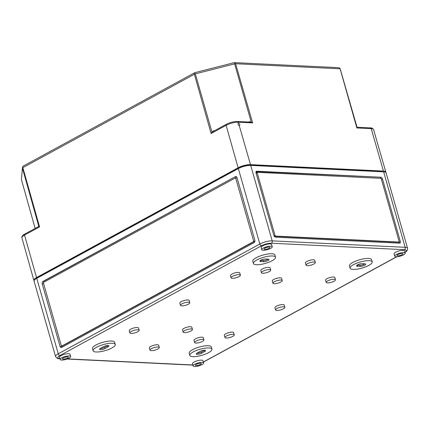 <?xml version="1.0" encoding="UTF-8"?>
<svg xmlns="http://www.w3.org/2000/svg" width="429" height="429" viewBox="0 0 429 429"><rect width="100%" height="100%" fill="white"/><g stroke="black" fill="none" stroke-linecap="round" stroke-linejoin="round"><path stroke-width="0.64" d="M251.265 122.163L252.638 122.903L235.607 63.744L235.001 63.197L234.642 63.867L251.265 122.163L237.494 121.466C233.81 121.482 230.1 122.421 226.356 124.287L212.35 131.917L211.095 133.494L226.126 125.306L238.122 167.782A9.068 2.499 164.1 0 1 250.493 164.629L383.44 171.069L371.224 128.652A1.207 0.901 -87.2 0 0 370.441 127.906L357.051 127.257M194.782 72.683L194.369 74.255L22.844 167.653L22.372 167.289L23.118 166.162L194.782 72.683L234.202 62.634L235.001 63.197M234.642 63.867L195.351 73.879L194.659 73.477M339.956 68.281L356.864 127.955L357.067 127.327L339.956 68.281L338.754 67.68L234.331 62.623M21.45 179.499L22.421 168.05L21.45 179.483M38.83 226.458L24.769 234.057A1.207 0.735 61.4 0 0 24.539 235.076L39.57 226.893L38.83 226.458L22.421 168.05M38.422 226.625L38.589 225.976L38.723 226.458M252.638 122.903L238.277 122.211L238.567 123.22C237.586 124.024 237.822 124.844 239.275 125.676L239.559 125.611C240.095 124.63 239.763 123.831 238.567 123.22L238.272 123.284M385.827 172.458A9.068 2.499 164.1 0 0 385.832 172.029A9.068 2.499 164.1 0 0 383.44 171.069M34.084 280.689A9.068 2.499 -15.9 0 1 33.853 280.33A9.068 2.499 -15.9 0 1 36.535 277.552L238.122 167.782M213.175 131.462L212.741 131.145L212.881 131.628M250.187 122.083L250.064 121.632L249.957 122.072M43.495 274.431A4.596 1.266 -15.9 0 1 44.68 273.546L231.424 171.857A4.596 1.266 -15.9 0 1 233.419 171.015M254.885 165.546A4.596 1.266 -15.9 0 1 256.821 165.39L375.589 171.139A4.596 1.266 -15.9 0 1 376.683 171.444M334.046 281.231A4.837 1.335 -15.9 0 1 329.156 282.802A4.837 1.335 -15.9 0 1 326.169 282.4A4.837 1.335 -15.9 0 1 330.459 279.794A4.837 1.335 -15.9 0 1 335.473 279.751A4.837 1.335 -15.9 0 1 334.046 281.231M325.536 280.164A4.837 1.335 -15.9 0 1 329.821 277.558A4.837 1.335 -15.9 0 1 334.834 277.515A4.837 1.335 164.1 0 0 331.848 277.113A4.837 1.335 164.1 0 0 326.962 278.684A4.837 1.335 164.1 0 0 325.536 280.164L326.169 282.4A4.837 1.335 -15.9 0 1 327.6 280.92A4.837 1.335 -15.9 0 1 332.486 279.349A4.837 1.335 -15.9 0 1 335.473 279.751A4.837 1.335 -15.9 0 1 331.188 282.357A4.837 1.335 -15.9 0 1 326.169 282.4L325.536 280.164M45.024 273.359L37.661 277.611A7.373 2.032 164.1 0 0 35.961 278.802M256.333 165.385L249.308 165.272A7.373 2.032 164.1 0 0 239.248 167.836L231.773 171.68M383.194 171.831A7.373 2.032 164.1 0 0 382.255 171.713L375.096 171.117M36.755 278.335A9.068 2.499 164.1 0 0 34.079 281.113L55.572 356.569A9.068 2.499 -15.9 0 1 58.253 353.791L259.84 244.021L238.347 168.565L36.755 278.335L58.253 353.791A1.813 1.099 61.4 0 0 59.937 355.528L261.524 245.753A7.255 2 -15.9 0 1 271.418 243.232L404.365 249.673A7.255 2 -15.9 0 1 404.901 252.209M261.524 245.753A1.813 1.099 -118.6 0 1 259.84 244.021A9.068 2.499 -15.9 0 1 272.206 240.867L405.153 247.308A9.068 2.499 -15.9 0 1 407.55 248.268L386.057 172.812A9.068 2.499 164.1 0 0 383.66 171.852L250.713 165.412A9.068 2.499 164.1 0 0 238.347 168.565M235.296 176.678L42.986 281.397A1.813 1.351 -87.2 0 0 42.203 283.767L60.033 346.364A1.813 1.351 -87.2 0 0 61.208 347.485A1.813 1.351 -87.2 0 0 61.776 347.351L254.086 242.632A1.813 1.351 -87.2 0 0 254.874 240.267L237.039 177.67A1.813 1.351 -87.2 0 0 235.864 176.544A1.813 1.351 -87.2 0 0 235.296 176.678L43.388 281.419L43.651 282.341M380.823 177.231L256.735 171.219A1.813 1.099 61.4 0 0 256.349 171.3A1.813 1.099 61.4 0 0 256.006 172.833L273.836 235.435A1.813 1.099 61.4 0 0 275.525 237.167L399.608 243.179A1.813 1.099 61.4 0 0 400 243.098A1.813 1.099 61.4 0 0 400.337 241.565L382.507 178.963A1.813 1.099 61.4 0 0 380.823 177.231L256.065 171.584M70.64 356.504L70.002 354.268A5.443 1.501 164.1 0 0 64.361 354.316A5.443 1.501 164.1 0 0 59.54 357.25L60.173 359.486A5.443 1.501 -15.9 0 1 64.999 356.553A5.443 1.501 -15.9 0 1 70.64 356.504A5.443 1.501 -15.9 0 1 69.031 358.172A5.443 1.501 -15.9 0 1 63.535 359.936A5.443 1.501 -15.9 0 1 60.173 359.486M240.396 275.145L239.757 272.908A4.837 1.335 164.1 0 0 234.743 272.951A4.837 1.335 164.1 0 0 230.459 275.557L231.092 277.794A4.837 1.335 -15.9 0 1 235.382 275.187A4.837 1.335 -15.9 0 1 240.396 275.145A4.837 1.335 -15.9 0 1 238.969 276.625A4.837 1.335 -15.9 0 1 234.078 278.196A4.837 1.335 -15.9 0 1 231.092 277.794M139.178 330.26L138.546 328.024A4.837 1.335 164.1 0 0 133.526 328.067A4.837 1.335 164.1 0 0 129.242 330.673L129.88 332.909A4.837 1.335 -15.9 0 1 134.164 330.303A4.837 1.335 -15.9 0 1 139.178 330.26A4.837 1.335 -15.9 0 1 137.752 331.74A4.837 1.335 -15.9 0 1 132.861 333.312A4.837 1.335 -15.9 0 1 129.88 332.909M275.509 257.207L274.871 254.971A11.486 3.164 164.1 0 0 262.956 255.073A11.486 3.164 164.1 0 0 252.778 261.266L253.41 263.503A11.486 3.164 -15.9 0 1 263.594 257.309A11.486 3.164 -15.9 0 1 275.509 257.207A11.486 3.164 -15.9 0 1 272.115 260.725A11.486 3.164 -15.9 0 1 260.505 264.457A11.486 3.164 -15.9 0 1 253.41 263.503M115.251 344.476L114.613 342.24A11.486 3.164 164.1 0 0 102.697 342.342A11.486 3.164 164.1 0 0 92.519 348.53L93.152 350.766A11.486 3.164 -15.9 0 1 103.335 344.578A11.486 3.164 -15.9 0 1 115.251 344.476A11.486 3.164 -15.9 0 1 111.856 347.994A11.486 3.164 -15.9 0 1 100.247 351.721A11.486 3.164 -15.9 0 1 93.152 350.766M270.731 270.093L270.098 267.857A4.837 1.335 164.1 0 0 265.079 267.9A4.837 1.335 164.1 0 0 260.794 270.506L261.427 272.742A4.837 1.335 -15.9 0 1 265.717 270.136A4.837 1.335 -15.9 0 1 270.731 270.093A4.837 1.335 -15.9 0 1 269.305 271.573A4.837 1.335 -15.9 0 1 264.414 273.144A4.837 1.335 -15.9 0 1 261.427 272.742M315.347 262.521L314.709 260.285A4.837 1.335 164.1 0 0 309.695 260.328A4.837 1.335 164.1 0 0 305.405 262.934L306.043 265.17A4.837 1.335 -15.9 0 1 310.333 262.564A4.837 1.335 -15.9 0 1 315.347 262.521A4.837 1.335 -15.9 0 1 313.921 264.001A4.837 1.335 -15.9 0 1 309.03 265.572A4.837 1.335 -15.9 0 1 306.043 265.17M282.223 280.561L281.585 278.324A4.837 1.335 164.1 0 0 276.566 278.367A4.837 1.335 164.1 0 0 272.281 280.974L272.919 283.21A4.837 1.335 -15.9 0 1 277.204 280.604A4.837 1.335 -15.9 0 1 282.223 280.561A4.837 1.335 -15.9 0 1 280.791 282.041A4.837 1.335 -15.9 0 1 275.906 283.612A4.837 1.335 -15.9 0 1 272.919 283.21M192.433 329.451L191.795 327.214A4.837 1.335 164.1 0 0 186.781 327.257A4.837 1.335 164.1 0 0 182.491 329.863L183.129 332.1A4.837 1.335 -15.9 0 1 187.414 329.493A4.837 1.335 -15.9 0 1 192.433 329.451A4.837 1.335 -15.9 0 1 191.007 330.931A4.837 1.335 -15.9 0 1 186.116 332.502A4.837 1.335 -15.9 0 1 183.129 332.1M159.304 347.49L158.671 345.254A4.837 1.335 164.1 0 0 153.652 345.297A4.837 1.335 164.1 0 0 149.367 347.903L150.005 350.139A4.837 1.335 -15.9 0 1 154.29 347.533A4.837 1.335 -15.9 0 1 159.304 347.49A4.837 1.335 -15.9 0 1 157.877 348.97A4.837 1.335 -15.9 0 1 152.992 350.541A4.837 1.335 -15.9 0 1 150.005 350.139M203.92 339.918L203.282 337.682A4.837 1.335 164.1 0 0 198.268 337.725A4.837 1.335 164.1 0 0 193.983 340.331L194.616 342.567A4.837 1.335 -15.9 0 1 198.906 339.961A4.837 1.335 -15.9 0 1 203.92 339.918A4.837 1.335 -15.9 0 1 202.493 341.398A4.837 1.335 -15.9 0 1 197.603 342.969A4.837 1.335 -15.9 0 1 194.616 342.567M234.255 334.867L233.623 332.631A4.837 1.335 164.1 0 0 228.603 332.673A4.837 1.335 164.1 0 0 224.319 335.28L224.957 337.516A4.837 1.335 -15.9 0 1 229.242 334.91A4.837 1.335 -15.9 0 1 234.255 334.867A4.837 1.335 -15.9 0 1 232.829 336.347A4.837 1.335 -15.9 0 1 227.938 337.918A4.837 1.335 -15.9 0 1 224.957 337.516M372.195 261.894L371.557 259.658A11.486 3.164 164.1 0 0 359.647 259.76A11.486 3.164 164.1 0 0 349.463 265.953L350.102 268.189A11.486 3.164 -15.9 0 1 360.28 261.996A11.486 3.164 -15.9 0 1 372.195 261.894A11.486 3.164 -15.9 0 1 368.806 265.412A11.486 3.164 -15.9 0 1 357.196 269.139A11.486 3.164 -15.9 0 1 350.102 268.189M211.937 349.158L211.299 346.922A11.486 3.164 164.1 0 0 199.388 347.023A11.486 3.164 164.1 0 0 189.205 353.217L189.843 355.453A11.486 3.164 -15.9 0 1 200.021 349.26A11.486 3.164 -15.9 0 1 211.937 349.158A11.486 3.164 -15.9 0 1 208.542 352.676A11.486 3.164 -15.9 0 1 196.938 356.408A11.486 3.164 -15.9 0 1 189.843 355.453M405.174 253.174L404.542 250.938A5.443 1.501 164.1 0 0 398.895 250.986A5.443 1.501 164.1 0 0 394.074 253.92L394.712 256.156A5.443 1.501 -15.9 0 1 399.533 253.223A5.443 1.501 -15.9 0 1 405.174 253.174A5.443 1.501 -15.9 0 1 403.571 254.842A5.443 1.501 -15.9 0 1 398.069 256.606A5.443 1.501 -15.9 0 1 394.712 256.156M203.587 362.945L202.949 360.709A5.443 1.501 164.1 0 0 197.308 360.757A5.443 1.501 164.1 0 0 192.487 363.69L193.12 365.926A5.443 1.501 -15.9 0 1 197.946 362.993A5.443 1.501 -15.9 0 1 203.587 362.945A5.443 1.501 -15.9 0 1 201.979 364.612A5.443 1.501 -15.9 0 1 196.482 366.377A5.443 1.501 -15.9 0 1 193.12 365.926M272.227 246.734L271.595 244.498A5.443 1.501 164.1 0 0 265.948 244.546A5.443 1.501 164.1 0 0 261.127 247.479L261.765 249.716A5.443 1.501 -15.9 0 1 266.586 246.782A5.443 1.501 -15.9 0 1 272.227 246.734A5.443 1.501 -15.9 0 1 270.624 248.402A5.443 1.501 -15.9 0 1 265.122 250.166A5.443 1.501 -15.9 0 1 261.765 249.716M284.867 307.309L284.229 305.073A4.837 1.335 164.1 0 0 281.242 304.67A4.837 1.335 164.1 0 0 276.356 306.242A4.837 1.335 164.1 0 0 274.925 307.722L275.563 309.958A4.837 1.335 -15.9 0 1 276.989 308.478A4.837 1.335 -15.9 0 1 281.88 306.907A4.837 1.335 -15.9 0 1 284.867 307.309A4.837 1.335 -15.9 0 1 280.577 309.915A4.837 1.335 -15.9 0 1 275.563 309.958M189.79 302.702L189.151 300.466A4.837 1.335 164.1 0 0 186.165 300.064A4.837 1.335 164.1 0 0 181.279 301.635A4.837 1.335 164.1 0 0 179.848 303.115L180.486 305.351A4.837 1.335 -15.9 0 1 181.912 303.871A4.837 1.335 -15.9 0 1 186.803 302.3A4.837 1.335 -15.9 0 1 189.79 302.702A4.837 1.335 -15.9 0 1 185.5 305.309A4.837 1.335 -15.9 0 1 180.486 305.351M63.299 359.143A3.024 0.831 164.1 0 0 66.597 358.472A3.024 0.831 164.1 0 0 68.313 357.169A3.024 0.831 164.1 0 0 65.181 357.196A3.024 0.831 164.1 0 0 62.5 358.826A3.024 0.831 164.1 0 0 63.299 359.143M268.189 259.159L265.369 259.025A3.325 0.917 164.1 0 0 261.744 259.765A3.325 0.917 164.1 0 0 259.851 261.197A3.325 0.917 164.1 0 0 260.73 261.551L263.551 261.685A3.325 0.917 164.1 0 0 267.181 260.95A3.325 0.917 164.1 0 0 269.069 259.513A3.325 0.917 164.1 0 0 268.189 259.159A3.325 0.917 -15.9 0 1 263.234 260.569L260.419 260.435M107.893 346.927L104.944 348.53A3.325 0.917 164.1 0 1 101.582 349.614A3.325 0.917 164.1 0 1 99.528 349.335A3.325 0.917 164.1 0 1 100.509 348.316L103.464 346.712A3.325 0.917 164.1 0 1 106.821 345.629A3.325 0.917 164.1 0 1 108.875 345.908A3.325 0.917 164.1 0 1 107.893 346.927L107.577 345.806L104.622 347.415A3.325 0.917 -15.9 0 1 100.091 348.573M107.99 345.554A3.325 0.917 -15.9 0 1 107.577 345.806M360.237 266.371A3.325 0.917 164.1 0 0 363.867 265.631A3.325 0.917 164.1 0 0 365.755 264.2A3.325 0.917 164.1 0 0 364.881 263.846L362.06 263.706A3.325 0.917 164.1 0 0 358.43 264.446A3.325 0.917 164.1 0 0 356.542 265.883A3.325 0.917 164.1 0 0 357.421 266.232L360.237 266.371L359.92 265.251L357.105 265.117M364.87 263.846A3.325 0.917 -15.9 0 1 359.92 265.251M204.585 351.608L201.63 353.217A3.325 0.917 164.1 0 1 198.268 354.295A3.325 0.917 164.1 0 1 196.214 354.022A3.325 0.917 164.1 0 1 197.201 353.003L200.15 351.394A3.325 0.917 164.1 0 1 203.512 350.316A3.325 0.917 164.1 0 1 205.566 350.59A3.325 0.917 164.1 0 1 204.585 351.608L204.263 350.493L201.314 352.096A3.325 0.917 -15.9 0 1 196.782 353.255M204.681 350.241A3.325 0.917 -15.9 0 1 204.263 350.493M397.833 255.813A3.024 0.831 164.1 0 0 401.131 255.142A3.024 0.831 164.1 0 0 402.852 253.839A3.024 0.831 164.1 0 0 399.715 253.866A3.024 0.831 164.1 0 0 397.034 255.491A3.024 0.831 164.1 0 0 397.833 255.813M196.246 365.583A3.024 0.831 164.1 0 0 199.544 364.913A3.024 0.831 164.1 0 0 201.26 363.61A3.024 0.831 164.1 0 0 198.128 363.636A3.024 0.831 164.1 0 0 195.447 365.267A3.024 0.831 164.1 0 0 196.246 365.583M264.886 249.372A3.024 0.831 164.1 0 0 268.184 248.702A3.024 0.831 164.1 0 0 269.905 247.399A3.024 0.831 164.1 0 0 266.768 247.426A3.024 0.831 164.1 0 0 264.087 249.051A3.024 0.831 164.1 0 0 264.886 249.372M275.048 235.494L257.218 172.892A0.606 0.365 -118.6 0 1 257.459 172.356L380.738 178.325A0.606 0.365 -118.6 0 1 381.301 178.904L399.131 241.506A0.606 0.365 -118.6 0 1 398.89 242.042L275.611 236.073A0.606 0.365 -118.6 0 1 275.048 235.494L274.624 235.725L274.989 237.001M256.735 171.219L256.317 171.444L256.794 173.123A0.606 0.365 61.4 0 1 256.907 172.614L257.33 172.383M274.624 235.725A0.606 0.365 61.4 0 0 275.187 236.304L398.466 242.272A0.606 0.365 61.4 0 0 398.691 242.149M398.82 242.122L399.115 243.157M380.4 177.456L380.646 178.325M61.299 345.677L43.463 283.076A0.606 0.45 92.8 0 1 43.726 282.287L235.194 178.03A0.606 0.45 92.8 0 1 235.773 178.357L253.609 240.959A0.606 0.45 92.8 0 1 253.346 241.747L61.878 346.005A0.606 0.45 92.8 0 1 61.299 345.677M61.803 346.053L62.119 347.163M61.91 346.005A0.606 0.45 -87.2 0 0 62.28 346.026L253.748 241.763A0.606 0.45 -87.2 0 0 254.011 240.975L254.413 242.385M236.411 176.737L235.703 176.7L236.181 178.378A0.606 0.45 -87.2 0 0 235.784 178.003L235.382 177.981M62.06 347.195A1.813 1.351 92.8 0 1 61.642 346.444L61.513 345.994M235.607 63.744L339.832 68.79M21.52 179.923L35.14 228.41M38.556 226.394L38.589 225.976M237.494 121.466A1.207 0.901 -87.2 0 1 238.277 122.211A8.907 2.456 164.1 0 0 226.126 125.306A1.207 0.735 -118.6 0 1 226.356 124.287M250.493 164.629L239.275 125.676M356.864 127.955L371.224 128.652A8.907 2.456 164.1 0 1 373.579 129.59L385.832 172.029M22.844 167.653L39.57 226.893M24.769 234.057C22.651 235.071 21.697 236.32 21.906 237.805A8.907 2.456 -15.9 0 1 24.539 235.076L36.535 277.552M212.741 131.145L214.666 130.652M248.611 122.002L250.064 121.632M194.369 74.255L211.095 133.494M195.351 73.879L211.98 132.175M340.213 68.983L357.046 127.284M250.713 165.412L272.206 240.867A1.813 1.351 92.8 0 1 271.418 243.232M404.365 249.673A1.813 1.351 -87.2 0 0 405.153 247.308L383.66 171.852M203.325 362.017L396.659 256.735M192.846 364.961A7.255 2 -15.9 0 1 192.659 364.956A1.813 1.351 -87.2 0 1 192.09 365.09L192.884 365.1M59.899 358.526L59.711 358.515A7.255 2 -15.9 0 1 59.937 355.528M67.455 358.891L192.659 364.956M59.711 358.515A1.813 1.351 92.8 0 1 59.143 358.649L59.947 358.692M263.551 261.685L263.234 260.569M260.414 260.435L260.73 261.551M104.622 347.415L104.944 348.53M357.1 265.122L357.421 266.232M201.314 352.096L201.63 353.217M257.218 172.892L256.794 173.123M275.611 236.073L275.187 236.304M398.466 242.272L398.89 242.042M382.507 178.963L381.478 179.526M398.884 242.353L400.337 241.565M42.986 281.397L43.388 281.419M43.683 283.837L42.203 283.767M61.878 346.005L62.28 346.026M253.748 241.763L253.346 241.747M236.181 178.378L235.773 178.357M253.609 240.959L254.011 240.975M60.033 346.364L61.642 346.444M373.579 129.59C372.522 128.233 371.476 127.676 370.441 127.906M21.906 237.805L33.853 280.33M21.482 179.815L35.135 228.416M335.473 279.751L334.834 277.515L335.473 279.751M203.357 362.124L396.916 256.73M192.09 365.09L67.074 359.035M55.572 356.569C57.057 358.344 58.247 359.035 59.143 358.649M404.531 252.579C406.612 251.769 407.62 250.332 407.55 248.268M398.595 242.246L399.018 242.015M62.092 346.069L61.69 346.047"/></g></svg>
